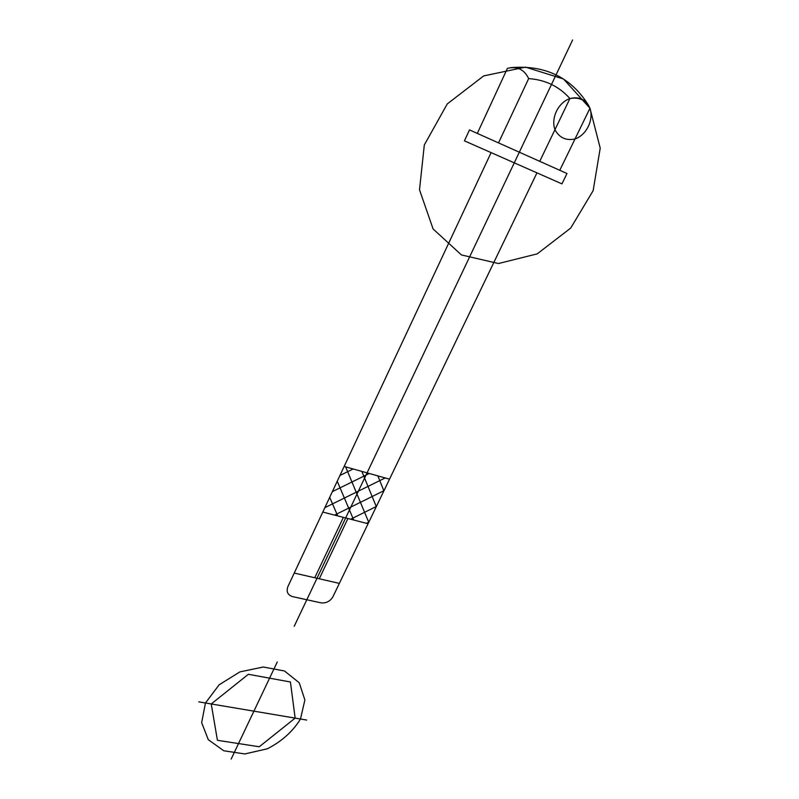 <?xml version="1.0" encoding="UTF-8"?>
<svg xmlns="http://www.w3.org/2000/svg" width="799" height="799" viewBox="0 0 799 799"><rect width="100%" height="100%" fill="white"/><g stroke="black" fill="none" stroke-linecap="round" stroke-linejoin="round"><path stroke-width="0.6" stroke-dasharray="4 3" d=""/><path stroke-width="1.2" d="M198.781 701.862L253.912 711.16L231.171 759.05M306.656 720.049L253.912 711.16L277.263 661.981M300.504 719.01L304.878 699.964L299.265 682.805L284.494 670.98L263.29 667.005L239.88 671.899L219.146 684.793L205.473 702.99L201.658 722.636L208.289 739.674L223.77 750.78L244.834 753.946L267.375 748.773C281.757 741.412 292.804 731.485 300.504 719.01M290.417 681.986L248.369 674.286L211.236 703.959L217.428 740.303L259.266 746.765L295.151 718.101L290.417 681.986M491.105 152.619L287.87 586.656C286.092 591.689 287.69 595.025 292.654 596.643L320.808 602.816C326.092 603.445 330.137 601.407 332.953 596.703L536.958 172.854M572.623 39.95L294.232 626.256M334.571 515.095L383.989 490.666M324.853 507.665L385.198 477.932M332.364 491.635L369.298 473.487M339.935 475.465L353.168 468.983M350.621 519.23L376.389 506.456M366.451 523.305L368.858 522.117M353.717 520.029L337.238 481.228M337.717 515.904L329.687 497.348M368.758 522.306L345.637 466.876M376.299 506.646L361.867 471.41M383.89 490.866L377.877 475.884M294.242 573.053L339.355 583.39M368.079 523.725L322.806 512.059M344.149 466.456L389.532 479.15M319.27 578.786L347.915 518.531M314.756 577.757L343.39 517.362M559.779 170.287L589.962 108.235C585.647 99.865 578.816 96.689 569.467 98.696C557.852 103.141 550.841 118.242 554.945 129.698C559.42 137.907 566.251 140.964 575.44 138.876C586.796 134.452 593.827 119.77 589.962 108.235L563.515 79.011L525.512 67.126L483.695 75.915L447.27 103.92L424.319 144.949L419.505 189.792L433.088 228.953L461.442 254.941L498.496 263.53L537.208 253.872L570.716 228.065L593.148 190.651L600.219 148.125L589.962 108.235C586.007 99.525 579.325 96.299 569.927 98.547C559.1 86.402 545.347 79.76 528.668 78.612C524.314 69.513 517.233 66.097 507.425 68.344L477.313 133.413L559.779 170.287M528.668 78.612L498.516 142.891M569.927 98.547L539.744 161.328M588.693 105.538C571.195 77.303 545.128 64.679 510.501 67.675M566.99 173.513L561.927 183.87L464.439 140.854L469.482 129.907L566.99 173.513"/></g></svg>

